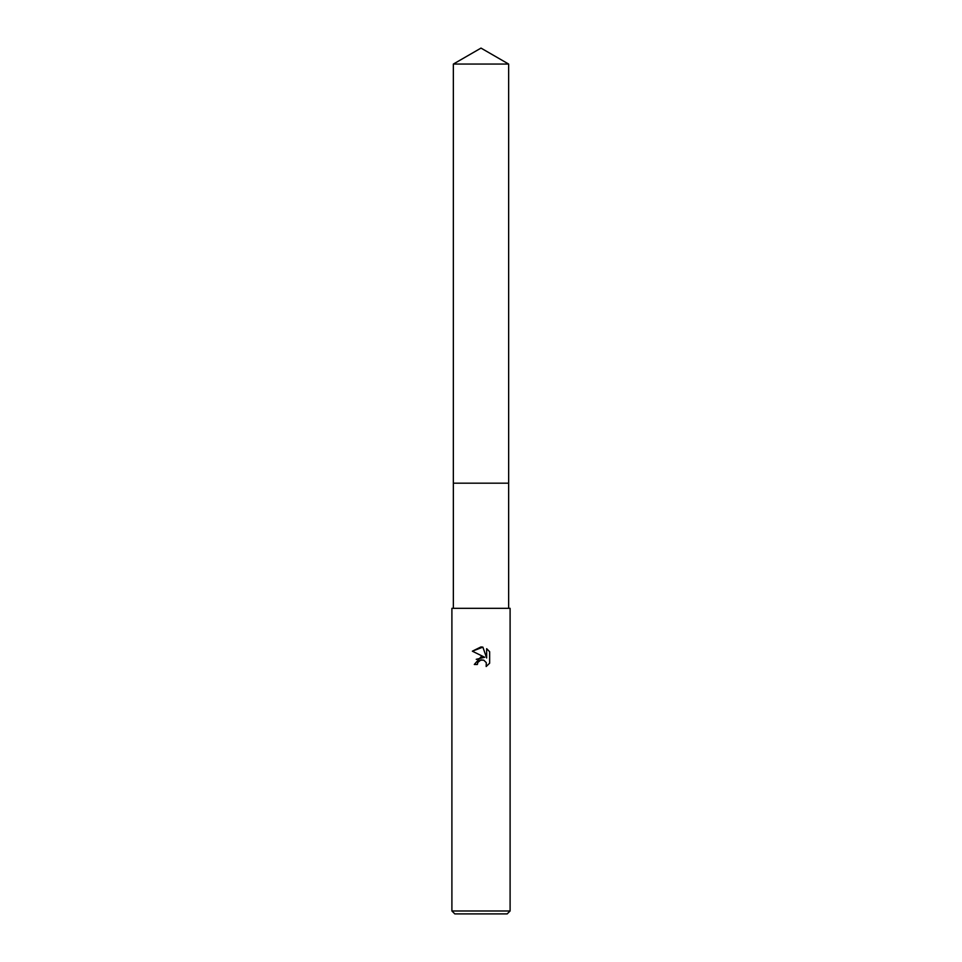 <?xml version="1.0" encoding="UTF-8"?>
<svg xmlns="http://www.w3.org/2000/svg" width="962" height="962" viewBox="0 0 962 962"><rect width="100%" height="100%" fill="white"/><g stroke="black" fill="none" stroke-linecap="round" stroke-linejoin="round"><path stroke-width="1.44" d="M453.355 64.057L508.645 64.057L481 48.1L453.355 64.057L453.342 483.189L508.645 483.189L508.645 608.321M477.368 664.477L474.302 664.477L481 656.83L484.704 657.274L472.354 651.19L481 646.921L482.876 647.125L486.652 657.996L486.652 648.689L489.646 651.719L489.646 663.203L486.171 666.522L486.303 662.674L483.79 660.16L481 659.908L477.849 662.373L477.368 664.477L477.681 662.77M481 910.99L510.1 910.99L510.1 608.321L451.899 608.321L451.899 910.99L481 910.99M451.899 910.99L454.81 913.9L507.19 913.9L510.1 910.99M477.849 662.373L480.23 660.148L483.79 660.16L486.303 662.674L486.171 666.522L489.646 663.191M484.704 657.274L476.25 659.319M489.646 651.719L486.652 648.689M482.876 647.125L472.354 651.19M453.355 608.321L453.355 483.189L508.657 483.189L508.645 64.057"/></g></svg>
